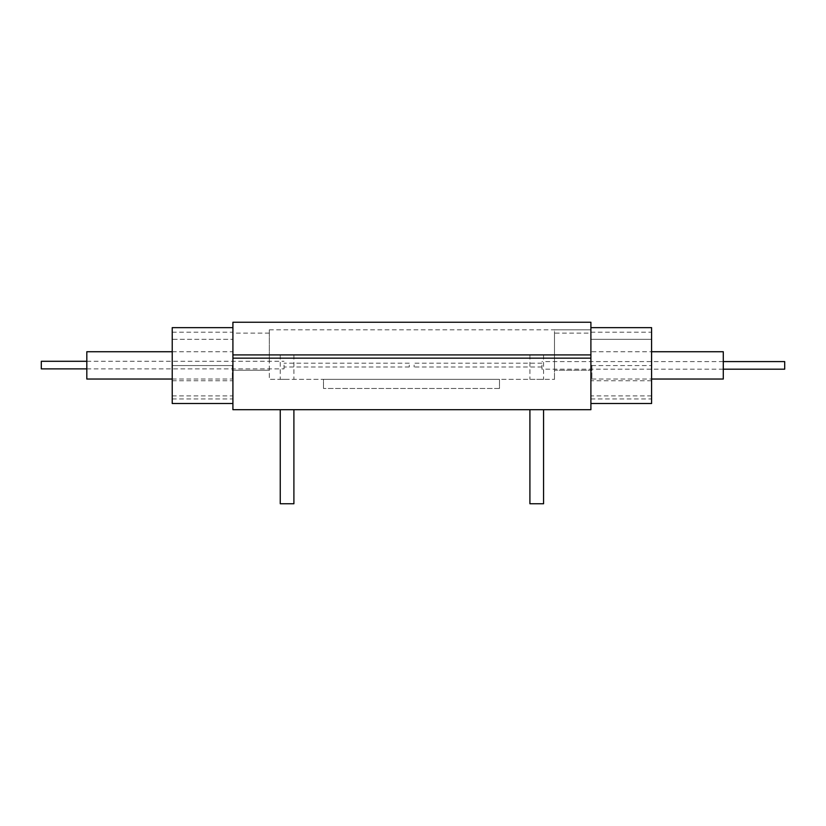 <?xml version="1.0" encoding="UTF-8"?>
<svg xmlns="http://www.w3.org/2000/svg" width="826" height="826" viewBox="0 0 826 826"><rect width="100%" height="100%" fill="white"/><g stroke="black" fill="none" stroke-linecap="round" stroke-linejoin="round"><path stroke-width="0.62" stroke-dasharray="4.13 3.1" d="M232.911 322.243L232.911 409.696L232.911 329.832L232.911 409.696L590.9 409.696L590.9 322.243M232.911 358.154L269.328 358.154L269.328 329.832L269.328 379.351L554.494 379.351L269.328 379.351L269.328 358.154L232.911 358.154L232.911 409.696L590.9 409.696L590.9 329.832L590.9 358.154L232.911 358.154L590.9 358.154L590.9 409.696L232.911 409.696L590.9 409.696L232.911 409.696L232.911 329.832L232.911 370.244L232.911 333.126L232.911 358.154L590.9 358.154M541.959 365.082L541.959 366.981L541.959 365.082M414.136 365.082L414.136 366.981L414.136 365.082M784.7 369.181L784.7 361.592M541.959 365.381L541.959 369.181L541.959 365.381M41.3 361.292L41.3 368.881M284.041 365.082L284.041 368.881L284.041 365.082M409.273 365.082L409.273 366.981L409.273 365.082M591.891 365.381L591.891 379.041L591.891 365.381M723.287 351.731L723.287 379.041M86.813 379.041L86.813 351.731M232.333 365.381L232.333 379.041L232.333 365.381M172.231 327.643L172.231 365.577L232.911 365.577L232.911 327.643L232.911 403.501L232.911 332.197L232.911 395.912L232.911 339.29L232.911 365.577L172.231 365.577L172.231 403.501M172.231 365.577L172.231 332.197L172.231 365.577L172.231 339.29L232.911 339.29L172.231 339.29L172.231 395.912L172.231 365.577M651.59 327.643L651.59 403.501M590.9 365.577L590.9 327.643L590.9 403.501L590.9 332.197L590.9 395.912L590.9 339.29L590.9 365.577L651.59 365.577L651.59 332.197L651.59 365.577L651.59 339.29L590.9 339.29L651.59 339.29L651.59 395.912L651.59 339.29L651.59 365.577L590.9 365.577M536.735 379.351L543.57 379.351L536.735 379.351M536.735 409.696L543.57 409.696L536.735 409.696M287.076 379.351L280.251 379.351L287.076 379.351M287.076 409.696L280.251 409.696L287.076 409.696M323.493 379.351L499.482 379.351L323.493 379.351L323.493 388.457L323.493 379.351M554.494 379.351L554.494 358.154L554.494 379.351M269.328 333.126L232.911 333.126M269.328 370.244L232.911 370.244L269.328 370.244M269.328 329.832L590.9 329.832L554.494 329.832L554.494 358.154L554.494 333.126L590.9 333.126M554.494 333.126L554.494 370.244L590.9 370.244L554.494 370.244L554.494 329.832M499.482 388.457L323.493 388.457L499.482 388.457L499.482 379.351L499.482 388.457M536.745 355.077L529.91 355.077L536.745 355.077M543.57 503.757L529.91 503.757M287.087 355.077L280.251 355.077L287.087 355.077M293.901 503.757L280.251 503.757M590.9 354.912L232.911 354.912M541.959 363.192L414.136 363.192M723.287 361.592L541.959 361.592M723.287 369.181L541.959 369.181M541.959 366.981L414.136 366.981M86.813 361.292L284.041 361.292M409.273 363.192L284.041 363.192M409.273 366.981L284.041 366.981M86.813 368.881L284.041 368.881M591.891 351.731L651.59 351.731M591.891 379.041L651.59 379.041M172.231 351.731L232.333 351.731M172.231 379.041L232.333 379.041M172.231 398.948L232.911 398.948M172.231 332.197L232.911 332.197M590.9 398.948L651.59 398.948M590.9 332.197L651.59 332.197M529.91 355.077L529.91 379.351M651.59 395.912L590.9 395.912M172.231 395.912L232.911 395.912M280.251 355.077L280.251 379.351M293.901 355.077L293.901 379.351M172.231 380.745L232.911 380.745M651.59 380.745L590.9 380.745M543.57 355.077L543.57 379.351"/><path stroke-width="1.24" d="M232.911 409.696L590.9 409.696L590.9 358.154L232.911 358.154L232.911 409.696M232.911 358.154L232.911 322.243L590.9 322.243L590.9 358.154M723.287 361.592L784.7 361.592L784.7 369.181L723.287 369.181M86.813 368.881L41.3 368.881L41.3 361.292L86.813 361.292M651.59 379.041L723.287 379.041L723.287 351.731L651.59 351.731M172.231 351.731L86.813 351.731L86.813 379.041L172.231 379.041M232.911 403.501L172.231 403.501L172.231 327.643L232.911 327.643M590.9 403.501L651.59 403.501L651.59 327.643L590.9 327.643M529.91 409.696L529.91 503.757L543.57 503.757L543.57 409.696M280.251 409.696L280.251 503.757L293.901 503.757L293.901 409.696M232.911 354.912L590.9 354.912"/></g></svg>
